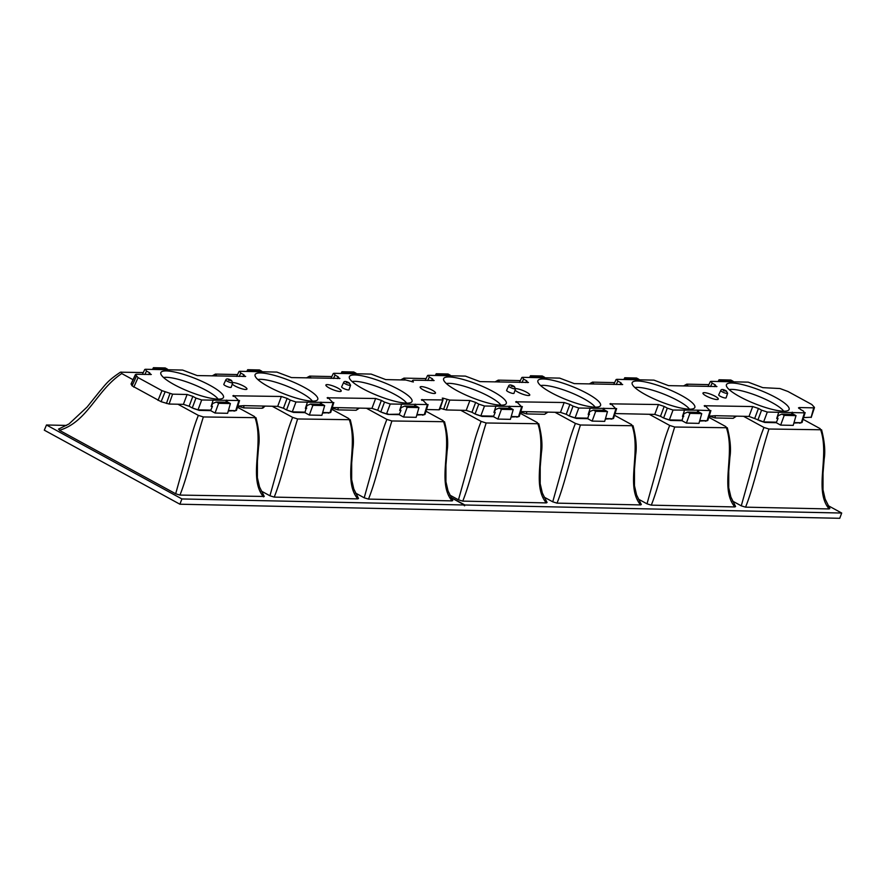<?xml version="1.0" encoding="UTF-8"?>
<svg xmlns="http://www.w3.org/2000/svg" width="886" height="886" viewBox="0 0 886 886"><rect width="100%" height="100%" fill="white"/><g stroke="black" fill="none" stroke-linecap="round" stroke-linejoin="round"><path stroke-width="1.33" d="M673.039 410.041L667.302 408.136L663.614 418.015L669.351 419.909L673.039 410.041L697.98 410.174L697.171 412.3M615.061 413.563L654.754 414.404L660.491 416.309L664.179 406.441L667.302 408.136M664.179 406.441L658.442 404.537L609.956 403.828M610.41 404.459L610.709 403.518L615.892 408.823L612.791 418.701L611.03 419.178M616.645 408.59L578.768 408.025L573.032 406.131L569.344 415.999L575.08 417.893L578.768 408.025M569.908 404.426L564.172 402.521L560.484 412.4L566.22 414.294L569.908 404.426L573.032 406.131M564.172 402.521L515.685 401.812M516.15 402.443L516.438 401.502L521.621 406.807L518.531 416.686L519.274 416.387M522.375 406.574L484.498 406.01L478.761 404.116L475.073 413.983L480.81 415.888L484.498 406.01M440.209 408.269L446.245 409.952L466.213 410.384L471.961 412.278L475.649 402.41L478.761 404.116M475.649 402.41L469.901 400.516L449.756 400.084L443.033 398.157L442.269 398.146L443 399.42L442.324 399.929L421.426 399.719M443 399.42L439.057 409.808L426.52 409.531M421.88 400.428L422.168 399.497L427.351 404.791L424.261 414.681L425.014 414.371M428.104 404.57L390.239 404.005L384.502 402.1L380.803 411.968L386.551 413.873L390.239 404.005M381.379 400.394L375.642 398.501L371.954 408.368L377.691 410.273L381.379 400.394L384.502 402.1M375.642 398.501L327.155 397.792M327.61 398.423L327.909 397.482L333.092 402.787L329.991 412.666L328.219 413.142M333.834 402.554L295.968 401.989L290.231 400.095L286.543 409.963L292.28 411.857L295.968 401.989M287.108 398.39L281.371 396.485L277.683 406.364L283.42 408.258L287.108 398.39L290.231 400.095M281.371 396.485L232.885 395.776M233.339 396.407L233.638 395.466L238.821 400.771L235.72 410.65L233.959 411.126M239.563 400.538L201.698 399.974L195.961 398.08L192.273 407.948L198.01 409.853L201.698 399.974M133.797 387.149L138.083 377.602L135.503 374.778L131.128 384.181L131.804 383.682L131.128 384.181L132.092 385.853L161.108 401.701L169.093 404.038L183.413 404.348L189.15 406.242L192.838 396.374L195.961 398.08M192.838 396.374L187.101 394.48L183.413 404.348M169.093 404.038L172.604 394.17L187.101 394.48M172.604 394.17L161.972 390.648L158.029 400.383M138.083 377.602L161.972 390.648M135.503 374.778L136.167 374.269L135.503 374.778M151.34 374.468L136.167 374.269M150.664 374.579L149.634 372.784L148.782 374.534M144.883 374.457L146.511 371.079L149.634 372.784M146.511 371.079L145.481 369.274L144.739 369.473M245.677 376.395L197.201 375.575L182.605 370.071L145.481 369.274M244.935 376.594L243.905 374.789L243.052 376.55M239.154 376.472L240.782 373.084L243.905 374.789M240.782 373.084L239.752 371.289L239.01 371.489M339.936 378.4L291.472 377.58L276.875 372.087L239.752 371.289M339.205 378.599L338.164 376.805L337.322 378.566M333.413 378.477L335.052 375.099L338.164 376.805M335.052 375.099L334.022 373.305L333.28 373.504M412.134 381.788L413.319 380.183L412.643 380.692L413.374 381.966L405.888 380.028L385.731 379.596L371.134 374.091L334.022 373.305M413.319 380.183L434.14 380.504M433.464 380.615L432.434 378.82L431.593 380.57M427.683 380.493L429.322 377.115L432.434 378.82M429.322 377.115L428.281 375.321L427.55 375.52M528.477 382.431L480.002 381.611L465.405 376.107L428.281 375.321M527.735 382.63L526.705 380.825L525.852 382.586M521.954 382.508L523.582 379.13L526.705 380.825M523.582 379.13L522.552 377.325L521.81 377.525M622.681 384.524L574.272 383.616L559.675 378.123L522.552 377.325M622.005 384.635L620.975 382.841L620.122 384.602M616.224 384.513L617.852 381.135L620.975 382.841M617.852 381.135L616.822 379.341L616.08 379.54M716.94 386.54L668.542 385.631L653.946 380.127L616.822 379.341M716.276 386.65L715.246 384.856L714.393 386.617M710.494 386.529L712.122 383.151L715.246 384.856M712.122 383.151L711.093 381.357L710.35 381.556M814.411 407.35L813.736 407.848L814.411 407.35L811.82 404.514L787.942 391.479L779.957 388.533L762.802 387.647L748.205 382.143L711.093 381.357M798.95 408.479L799.25 407.549L813.736 407.848L811.144 417.228L803.602 417.583M805.175 412.61L804.433 412.843L803.392 411.049L800.279 409.343L799.25 407.549L798.496 407.848M754.761 418.314L758.449 408.446L752.712 406.552L749.024 416.42L763.621 421.924L767.309 412.056L804.433 412.843L801.332 422.722L799.56 423.198M767.309 412.056L761.572 410.152L757.884 420.019M758.449 408.446L761.572 410.152M752.712 406.552L704.226 405.755M704.68 406.475L704.979 405.533L710.162 410.827L707.061 420.717L705.3 421.193M710.904 410.606L697.98 410.174M515.043 390.183A8.24 1.761 21.6 0 0 517.701 391.977A8.24 1.761 21.6 0 0 529.739 395.134A8.24 1.761 21.6 0 0 526.472 392.166A8.24 1.761 21.6 0 0 515.563 388.622M432.213 390.15A8.24 1.761 21.6 0 0 424.483 387.104A8.24 1.761 21.6 0 0 420.152 387.049A8.24 1.761 21.6 0 0 423.43 389.962A8.24 1.761 21.6 0 0 435.469 393.118A8.24 1.761 21.6 0 0 432.213 390.15M232.243 384.147A8.24 1.761 21.6 0 0 234.901 385.942A8.24 1.761 21.6 0 0 246.928 389.098A8.24 1.761 21.6 0 0 243.672 386.119A8.24 1.761 21.6 0 0 232.763 382.586M223.804 384.302A3.987 0.853 21.6 0 0 225.376 385.731A3.987 0.853 21.6 0 0 229.097 387.204A3.987 0.853 21.6 0 0 231.202 387.237L232.741 382.652A3.721 0.797 -158.4 0 1 230.77 382.63A3.721 0.797 -158.4 0 1 227.292 381.257A3.721 0.797 -158.4 0 1 225.819 379.917L223.804 384.302M506.604 390.338A3.987 0.853 21.6 0 0 508.187 391.767A3.987 0.853 21.6 0 0 511.909 393.24A3.987 0.853 21.6 0 0 514.013 393.273L515.541 388.699A3.721 0.797 -158.4 0 1 513.581 388.666A3.721 0.797 -158.4 0 1 510.092 387.293A3.721 0.797 -158.4 0 1 508.619 385.953L506.604 390.338M718.712 394.868A3.987 0.853 21.6 0 0 720.285 396.297A3.987 0.853 21.6 0 0 724.006 397.77A3.987 0.853 21.6 0 0 726.11 397.803L727.65 393.218A3.721 0.797 -158.4 0 1 725.678 393.196A3.721 0.797 -158.4 0 1 722.201 391.822A3.721 0.797 -158.4 0 1 720.728 390.482L718.712 394.868M329.16 387.946A8.24 1.761 21.6 0 0 341.199 391.103A8.24 1.761 21.6 0 0 337.943 388.134A8.24 1.761 21.6 0 0 330.212 385.089A8.24 1.761 21.6 0 0 325.882 385.045A8.24 1.761 21.6 0 0 329.16 387.946M715.013 396.186A8.24 1.761 21.6 0 0 707.283 393.14A8.24 1.761 21.6 0 0 702.952 393.085A8.24 1.761 21.6 0 0 706.231 395.998A8.24 1.761 21.6 0 0 718.269 399.154A8.24 1.761 21.6 0 0 715.013 396.186M739.81 396.718A33.69 7.21 21.6 0 0 788.595 410.163A33.69 7.21 21.6 0 0 775.704 397.482A33.69 7.21 21.6 0 0 742.833 384.701A33.69 7.21 21.6 0 0 726.332 385.51A33.69 7.21 21.6 0 0 739.81 396.718M645.551 394.702A33.69 7.21 21.6 0 0 694.325 408.147A33.69 7.21 21.6 0 0 681.434 395.466A33.69 7.21 21.6 0 0 648.563 382.686A33.69 7.21 21.6 0 0 632.072 383.505A33.69 7.21 21.6 0 0 645.551 394.702M551.28 392.686A33.69 7.21 21.6 0 0 600.055 406.142A33.69 7.21 21.6 0 0 587.163 393.462A33.69 7.21 21.6 0 0 554.293 380.67A33.69 7.21 21.6 0 0 537.802 381.489A33.69 7.21 21.6 0 0 551.28 392.686M457.01 390.682A33.69 7.21 21.6 0 0 505.795 404.127A33.69 7.21 21.6 0 0 492.904 391.446A33.69 7.21 21.6 0 0 460.033 378.654A33.69 7.21 21.6 0 0 443.532 379.474A33.69 7.21 21.6 0 0 457.01 390.682M362.739 388.666A33.69 7.21 21.6 0 0 411.525 402.111A33.69 7.21 21.6 0 0 398.634 389.43A33.69 7.21 21.6 0 0 365.763 376.65A33.69 7.21 21.6 0 0 349.261 377.469A33.69 7.21 21.6 0 0 362.739 388.666M268.469 386.65A33.69 7.21 21.6 0 0 317.254 400.107A33.69 7.21 21.6 0 0 304.363 387.415A33.69 7.21 21.6 0 0 271.493 374.634A33.69 7.21 21.6 0 0 254.991 375.454A33.69 7.21 21.6 0 0 268.469 386.65M174.21 384.646A33.69 7.21 21.6 0 0 222.984 398.091A33.69 7.21 21.6 0 0 210.093 385.41A33.69 7.21 21.6 0 0 177.222 372.618A33.69 7.21 21.6 0 0 160.731 373.438A33.69 7.21 21.6 0 0 174.21 384.646M341.642 386.817A3.987 0.853 21.6 0 0 343.214 388.245A3.987 0.853 21.6 0 0 346.935 389.718A3.987 0.853 21.6 0 0 349.04 389.751L350.579 385.177A3.721 0.797 -158.4 0 1 348.608 385.144A3.721 0.797 -158.4 0 1 345.13 383.771A3.721 0.797 -158.4 0 1 343.657 382.431L341.642 386.817M670.514 420.451L670.757 419.942L669.351 419.909M612.791 418.701L613.544 418.391M660.491 416.309L663.614 418.015M683.737 416.486L682.464 416.453L684.457 410.284M698.744 410.583L698.113 412.322M670.757 419.942L682.187 420.185M699.752 420.562L705.655 420.684M707.061 420.717L707.814 420.407M709.298 416.21L715.091 417.937L715.212 415.7L709.154 416.132M749.024 416.42L735.69 416.132L733.187 418.325L715.091 417.937M715.212 415.7L735.69 416.132M764.784 422.456L765.028 421.946L763.621 421.924M778.008 418.502L776.723 418.469L778.728 412.3M793.014 412.599L792.383 414.338M765.028 421.946L776.457 422.19M794.022 422.567L799.925 422.7M792.25 412.178L791.442 414.316M801.332 422.722L802.085 422.423M576.254 418.436L576.498 417.926L575.08 417.893M560.484 412.4L547.149 412.112L544.657 414.305L526.55 413.917L526.683 411.669L547.149 412.112M566.22 414.294L569.344 415.999M576.498 417.926L587.916 418.17M605.492 418.546L611.384 418.668M589.467 414.471L588.193 414.449L590.187 408.269M604.473 408.579L603.842 410.307M526.683 411.669L520.791 411.547L520.758 412.189L526.55 413.917M518.531 416.686L516.76 417.162M544.657 414.305L547.913 412.123M471.961 412.278L475.073 413.983M481.984 416.42L482.228 415.911L480.81 415.888M424.261 414.681L422.489 415.157M387.714 414.404L399.387 414.15M416.952 414.526L422.855 414.648M387.957 413.906L386.551 413.873M400.937 410.451L399.652 410.417L401.646 404.249M415.944 404.548L415.312 406.286M371.954 408.368L358.62 408.092L356.117 410.273L338.02 409.886L338.142 407.649L332.261 407.527L332.228 408.158L338.02 409.886M377.691 410.273L380.803 411.968M329.991 412.666L330.744 412.355M277.683 406.364L264.349 406.076L261.846 408.269L243.75 407.881L243.871 405.633L237.813 406.076M283.42 408.258L286.543 409.963M293.443 412.4L293.687 411.89L292.28 411.857M235.72 410.65L236.473 410.351M199.173 410.384L199.416 409.875L198.01 409.853M189.15 406.242L192.273 407.948M230.404 403.551L227.613 413.308L215.054 413.042L218.62 403.307L230.404 403.551L228.09 402.288L216.306 402.034L212.662 403.529L211.566 405.921L212.418 406.386L211.123 406.397L213.116 400.217M227.403 400.527L226.772 402.255M199.416 409.875L210.846 410.118M228.411 410.495L234.314 410.617M226.639 400.107L225.83 402.244M243.871 405.633L264.349 406.076M293.687 411.89L305.116 412.134M322.681 412.511L328.584 412.632M306.667 408.435L305.382 408.413L307.387 402.233M321.673 402.543L321.042 404.271M338.142 407.649L358.62 408.092M356.117 410.273L359.373 408.103M320.909 402.122L320.101 404.249M261.846 408.269L262.832 408.081M237.957 406.153L243.75 407.881M415.18 404.138L414.36 406.264M442.745 398.977L443.033 398.157M482.228 415.911L493.657 416.154M511.222 416.531L517.114 416.664M513.204 409.587L510.414 419.344L497.854 419.078L501.421 409.343L513.204 409.587L510.89 408.324L499.106 408.069L495.462 409.565L494.377 411.957L495.219 412.422L493.923 412.433L495.916 406.253M510.203 406.563L509.572 408.302M509.45 406.142L508.63 408.28M603.709 408.158L602.901 410.284M733.187 418.325L736.443 416.154M729.178 389.607A30.811 6.601 -158.4 0 1 772.116 402.632A30.811 6.601 -158.4 0 1 783.722 411.193M634.919 387.592A30.811 6.601 -158.4 0 1 677.856 400.616A30.811 6.601 -158.4 0 1 689.452 409.177M540.648 385.576A30.811 6.601 -158.4 0 1 583.586 398.6A30.811 6.601 -158.4 0 1 595.182 407.172M446.378 383.56A30.811 6.601 -158.4 0 1 489.316 396.596A30.811 6.601 -158.4 0 1 500.911 405.157M352.107 381.556A30.811 6.601 -158.4 0 1 395.045 394.58A30.811 6.601 -158.4 0 1 406.652 403.141M257.848 379.54A30.811 6.601 -158.4 0 1 300.775 392.564A30.811 6.601 -158.4 0 1 312.381 401.136M163.578 377.525A30.811 6.601 -158.4 0 1 206.516 390.56A30.811 6.601 -158.4 0 1 218.111 399.121M828.045 505.574L841.7 513.038L839.74 518.299L179.891 504.212L44.3 430.175L46.482 424.992L66.528 425.424M179.891 504.212L181.918 498.951L464.441 504.987L464.209 505.585M841.7 513.038L464.906 504.998L464.596 505.795M464.906 504.998L450.852 497.323M743.542 416.298L763.965 427.462L768.959 429.023L821.577 429.765C824.567 441.438 825.442 451.151 824.202 458.893L823.028 473.168L823.005 489.792L825.132 499.028L829.861 508.531L829.119 508.941L745.547 507.157L741.272 505.851L732.5 501.055M460.731 410.262L481.164 421.415L486.159 422.987L538.777 423.729C541.767 435.403 542.642 445.115 541.39 452.846L540.216 467.132L540.194 483.756L542.332 492.981L547.061 502.495L546.319 502.905L462.736 501.122L458.472 499.815L449.689 495.019M555.001 412.278L575.424 423.43L580.419 425.003L633.036 425.734C636.037 437.418 636.912 447.12 635.661 454.861L634.487 469.137L634.465 485.761L636.602 494.997L641.32 504.511L640.589 504.92L557.006 503.137L552.742 501.819L543.96 497.035M649.272 414.294L669.694 425.446L674.689 427.019L727.306 427.75C730.308 439.434 731.183 449.136 729.931 456.877L728.757 471.153L728.735 487.776L730.872 497.013L735.59 506.515L734.848 506.936L651.276 505.153L647.001 503.835L638.23 499.039M829.119 508.941C813.713 490.501 829.728 456.811 820.768 430.131L820.148 428.647L803.059 419.311M708.889 384.624L686.783 384.159L683.494 385.953M686.783 384.159L688.145 386.052M780.655 425.114L784.232 415.379L796.016 415.634L793.214 425.38L780.655 425.114L776.247 422.7L764.895 422.467L759.147 420.562M793.878 423.076L800.833 422.711M686.761 386.019L687.37 385.631M741.272 505.851L752.114 467.022C755.98 450.542 759.922 437.352 763.965 427.462M745.547 507.157C752.923 489.338 760.697 454.972 768.959 429.023M796.016 415.634L793.69 414.36L781.906 414.116L784.232 415.379M776.247 422.7L778.03 418.458L777.177 417.993L778.262 415.6L781.906 414.116M721.348 381.035L733.132 381.29L730.806 380.028L719.022 379.773L721.503 381.578M733.453 382.231L733.132 381.29M718.136 381.501L719.022 379.773M546.319 502.905C530.913 484.465 546.928 450.775 537.968 424.095L537.348 422.6L520.259 413.275M426.088 378.588L403.983 378.123L400.693 379.917M403.983 378.123L405.334 380.016M511.078 417.04L518.022 416.675M497.854 419.078L493.436 416.664L482.095 416.42L476.347 414.526M403.961 379.983L404.559 379.585M458.472 499.815L469.314 460.986C473.168 444.506 477.122 431.316 481.164 421.415M462.736 501.122C470.123 483.291 477.897 448.936 486.159 422.987M499.106 408.069L501.421 409.343M495.219 412.422L493.436 416.664M438.537 375L450.321 375.254L448.006 373.992L436.222 373.737L438.692 375.542M450.642 376.196L450.321 375.254M435.336 375.465L436.222 373.737M640.589 504.92C625.184 486.48 641.187 452.779 632.239 426.111L631.618 424.615L614.519 415.279M520.359 380.603L498.253 380.127L494.953 381.932M498.253 380.127L499.604 382.032M592.125 421.094L595.691 411.348L607.475 411.602L604.684 421.359L592.125 421.094L587.706 418.679L576.365 418.436L570.617 416.542M605.337 419.056L612.292 418.69M498.231 381.999L498.829 381.6M552.742 501.819L563.585 463.001C567.439 446.511 571.392 433.32 575.424 423.43M557.006 503.137C564.393 485.306 572.168 450.941 580.419 425.003M607.475 411.602L605.16 410.34L593.376 410.085L595.691 411.348M587.706 418.679L589.733 411.58L593.376 410.085M532.807 377.015L544.591 377.27L542.276 375.996L530.492 375.753L532.962 377.547M544.912 378.2L544.591 377.27M529.606 377.48L530.492 375.753M734.848 506.936C719.443 488.485 735.458 454.795 726.509 428.115L725.889 426.631L708.789 417.295M614.618 382.619L592.524 382.143L589.223 383.937M592.524 382.143L593.875 384.037M686.395 423.098L689.961 413.363L701.745 413.618L698.954 423.375L686.395 423.098L681.976 420.695L670.624 420.451L664.888 418.546M699.608 421.071L706.563 420.706M592.501 384.015L593.099 383.616M647.001 503.835L657.855 465.017C661.709 448.526 665.652 435.336 669.694 425.446M651.276 505.153C658.663 487.322 666.438 452.956 674.689 427.019M701.745 413.618L699.431 412.355L687.647 412.101L689.961 413.363M681.976 420.695L684.003 413.596L687.647 412.101M627.078 379.031L638.861 379.274L636.547 378.012L624.763 377.757L627.233 379.562M639.183 380.216L638.861 379.274M623.877 379.496L624.763 377.757M181.918 498.951L46.482 424.992M464.441 504.987L451.052 497.677M177.931 404.226L198.353 415.379L203.348 416.952L255.965 417.683C258.967 429.367 259.842 439.079 258.59 446.81L257.416 461.085L257.394 477.72L259.532 486.946L264.249 496.459L179.936 495.086L175.672 493.768L59.462 430.319L59.074 429.09M272.201 406.242L292.624 417.395L297.618 418.967L350.236 419.698C353.237 431.382 354.112 441.084 352.861 448.825L351.687 463.101L351.664 479.725L353.791 488.961L358.52 498.475L357.778 498.884L274.206 497.101L269.931 495.783L261.16 490.988M366.472 408.258L386.894 419.41L391.889 420.972L444.506 421.714C447.496 433.387 448.371 443.1 447.131 450.841L445.946 465.117L445.924 481.74L448.061 490.977L452.79 500.479L452.048 500.889L368.476 499.106L364.201 497.799L355.43 493.004M263.507 496.869C248.102 478.429 264.117 444.739 255.168 418.059L254.548 416.564L237.448 407.228M143.288 372.552L120.452 372.198C107.151 380.991 105.512 384.801 100.173 390.759L87.105 407.028L69.03 423.929L58.443 429.156M121.183 372.076L121.759 373.56L133.022 379.706M228.267 411.004L235.222 410.639M215.054 413.042L210.635 410.628L199.284 410.384L193.547 408.49M59.451 430.308C87.714 421.847 96.275 390.505 121.759 373.549M175.672 493.768L186.514 454.95C190.368 438.47 194.322 425.28 198.353 415.379M179.936 495.086C187.323 477.255 195.097 442.9 203.348 416.952M216.306 402.034L218.62 403.307M212.418 406.386L210.635 410.628M155.737 368.964L167.52 369.218L165.206 367.945L153.422 367.701L155.892 369.495M167.842 370.16L167.52 369.218M152.536 369.429L153.422 367.701M357.778 498.884C342.373 480.445 358.387 446.743 349.427 420.075L348.807 418.58L331.718 409.243M237.548 374.568L215.442 374.091L212.153 375.885M215.442 374.091L216.804 375.985M309.325 415.058L312.891 405.312L324.675 405.566L321.873 415.324L309.325 415.058L304.906 412.643L293.554 412.4L287.806 410.495M322.537 413.02L329.492 412.654M215.42 375.963L216.029 375.564M269.931 495.783L280.784 456.966C284.639 440.475 288.581 427.285 292.624 417.395M274.206 497.101C281.582 479.271 289.357 444.905 297.618 418.967M324.675 405.566L322.349 404.304L310.565 404.049L312.891 405.312M304.906 412.643L306.933 405.544L310.565 404.049M250.007 370.979L261.791 371.234L259.476 369.96L247.692 369.706L250.162 371.511M262.112 372.164L261.791 371.234M246.795 371.444L247.692 369.706M452.048 500.889C436.643 482.449 452.657 448.759 443.698 422.079L443.078 420.595L425.989 411.259M331.818 376.572L309.712 376.107L306.423 377.901M309.712 376.107L311.064 378.001M403.584 417.062L407.161 407.327L418.945 407.582L416.143 417.339L403.584 417.062L399.176 414.659L387.824 414.415L382.076 412.511M416.808 415.036L423.752 414.67M309.69 377.968L310.299 377.58M364.201 497.799L375.044 458.981C378.909 442.491 382.852 429.3 386.894 419.41M368.476 499.106C375.852 481.286 383.627 446.921 391.889 420.972M418.945 407.582L416.619 406.309L404.836 406.065L407.161 407.327M399.176 414.659L400.959 410.406L400.107 409.941L401.192 407.549L404.836 406.065M344.277 372.995L356.061 373.239L353.735 371.976L341.952 371.721L344.433 373.527M356.382 374.18L356.061 373.239M341.066 373.449L341.952 371.721M658.442 404.537L654.754 414.404M166.435 403.462L169.946 393.583M165.051 391.966L161.108 401.701M132.092 385.853L136.378 376.317M443.587 409.376L447.098 399.508M446.245 409.952L449.756 400.084M469.901 400.516L466.213 410.384M228.455 380.127L231.722 380.648L228.455 380.127M511.255 386.163L514.522 386.684L511.255 386.163M723.353 390.693L726.631 391.213L723.353 390.693M346.282 382.641L349.56 383.162L346.282 382.641M710.86 410.694L707.792 420.485M805.13 412.71L802.063 422.489M814.444 407.693L811.199 417.483M710.339 381.633L708.003 386.473M616.069 379.618L613.732 384.469M521.799 377.613L519.462 382.453M616.59 408.679L613.522 418.469M522.319 406.674L519.251 416.453M427.528 375.598L425.191 380.437M428.049 404.658L424.992 414.438M411.979 381.744L412.577 380.448M333.269 373.582L330.921 378.422M238.999 371.566L236.662 376.417M144.728 369.562L142.391 374.401M135.425 374.534L131.095 383.871M239.519 400.638L236.451 410.417M333.789 402.643L330.722 412.433M262.843 408.081L265.102 406.087M439.788 409.553L443.033 399.763M232.741 382.652L231.168 380.216C228.134 378.621 226.362 378.521 225.819 379.917M515.541 388.699L513.969 386.263C510.945 384.668 509.162 384.557 508.619 385.953M727.65 393.218L726.066 390.781C723.042 389.187 721.259 389.087 720.728 390.482M350.579 385.177L348.995 382.741C345.972 381.146 344.189 381.035 343.657 382.431"/></g></svg>
